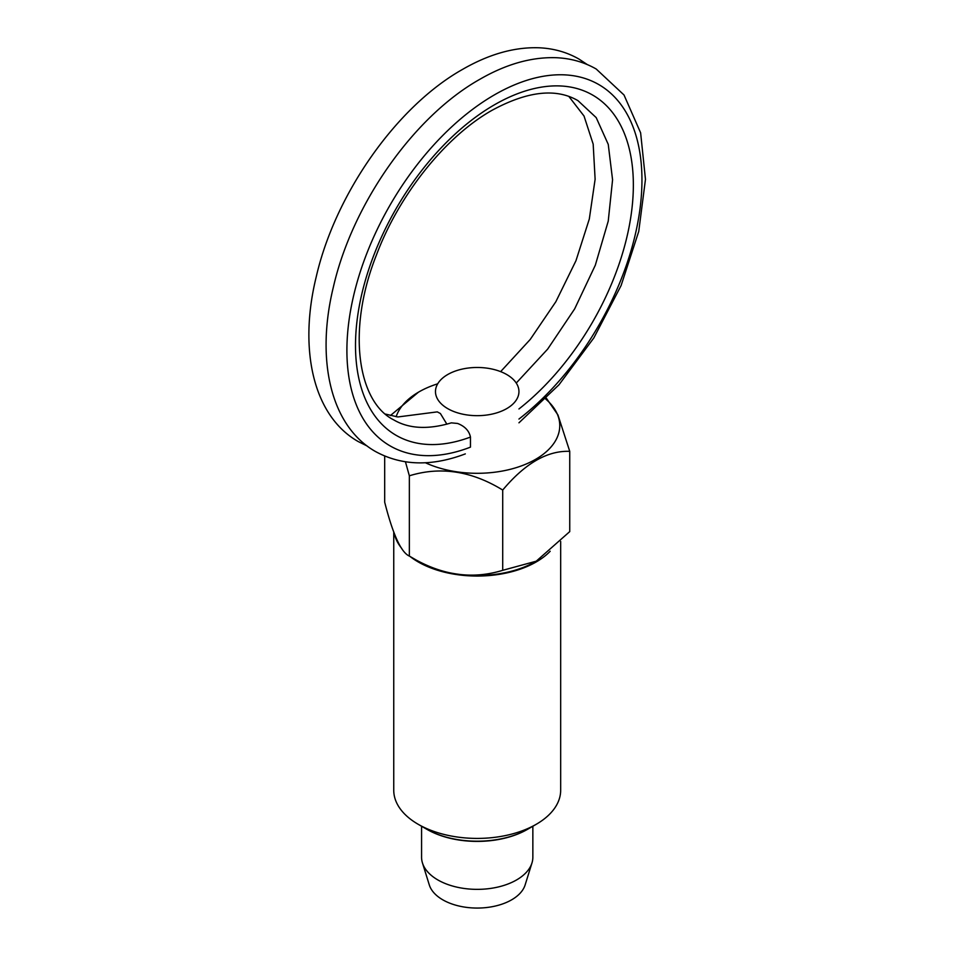 <?xml version="1.0" encoding="UTF-8"?>
<svg xmlns="http://www.w3.org/2000/svg" width="955" height="955" viewBox="0 0 955 955"><rect width="100%" height="100%" fill="white"/><g stroke="black" fill="none" stroke-linecap="round" stroke-linejoin="round"><path stroke-width="1.43" d="M446.868 424.163L440.386 413.515L437.283 411.88L397.829 416.965L385.534 414.088M518.947 419.054A208.644 120.461 120 0 0 641.438 166.134A208.644 120.461 120 0 0 494.427 94.867A208.644 120.461 120 0 0 347.393 336.232A208.644 120.461 120 0 0 470.457 447.143L470.457 437.068C469.156 430.824 464.858 426.288 457.6 423.459L451.333 422.862C428.043 429.786 408.824 428.783 393.675 419.854C357.898 402.031 346.438 330.573 376.306 255.331C399.083 194.486 445.675 136.47 491.909 110.374C527.363 91.131 556.049 87.884 577.966 100.645L596.195 117.608L608.251 144.396L612.573 179.791L608.24 221.106L595.323 265.192L574.659 308.883L547.669 349.1L516.249 383.05M421.573 826.254L421.573 857.232A55.641 32.124 0 0 0 422.444 862.914A55.641 32.124 0 0 0 460.561 887.887A55.641 32.124 0 0 0 516.56 879.949A55.641 32.124 0 0 0 531.983 862.914A55.641 32.124 0 0 0 532.854 857.232L532.854 826.254M422.444 862.914L429.296 884.927A48.681 28.113 0 0 0 462.65 906.773A48.681 28.113 0 0 0 511.641 899.825A48.681 28.113 0 0 0 525.131 884.927L531.983 862.914M447.704 374.539A41.734 24.09 0 0 0 435.48 391.574A41.734 24.09 0 0 0 461.241 413.837A41.734 24.09 0 0 0 506.723 408.609A41.734 24.09 0 0 0 518.947 391.574A41.734 24.09 0 0 0 493.186 369.31A41.734 24.09 0 0 0 447.704 374.539M396.134 416.726A82.548 47.655 180 0 1 418.851 391.956A82.548 47.655 180 0 1 437.712 383.803M418.517 392.135L390.392 415.556M405.457 461.838L409.349 475.805L409.349 556.073L418.851 561.564L409.349 556.073C401.124 552.444 392.899 534.478 384.686 502.175L384.686 456.072M426.408 829.047L418.195 824.296L426.419 829.047A71.84 41.471 0 0 0 426.419 829.047A71.84 41.471 0 0 0 528.008 829.047L536.233 824.296A83.455 48.18 180 0 1 418.195 824.296L418.195 824.296A83.455 48.18 180 0 1 393.747 790.227L393.747 531.84M550.187 551.25A83.455 48.18 180 0 1 418.195 561.934A83.455 48.18 180 0 1 410.113 556.526M401.769 548.468A83.455 48.18 180 0 1 394.26 533.177M527.697 829.227A70.945 40.958 180 0 1 427.052 829.406A70.945 40.958 180 0 1 426.73 829.227M569.741 451.345L569.741 531.613L536.233 561.194L502.712 570.314L502.712 490.046C525.059 463.378 547.406 450.474 569.741 451.345L557.947 414.948L546.403 398.283M502.712 570.314C471.591 579.912 440.47 575.161 409.349 556.073M409.349 475.805C440.47 466.207 471.591 470.958 502.712 490.046M535.898 561.373A82.548 47.655 180 0 1 535.576 561.564A82.548 47.655 180 0 1 418.851 561.564M560.669 541.461L560.669 790.227A83.455 48.18 180 0 1 536.233 824.296M545.675 399.023A82.548 47.655 180 0 1 533.021 460.764A82.548 47.655 180 0 1 425.381 462.733M518.947 408.967A196.467 113.43 120 0 0 632.807 171.124A196.467 113.43 120 0 0 494.427 104.811A196.467 113.43 120 0 0 356.024 331.242A196.467 113.43 120 0 0 470.457 437.068M518.947 422.814L558.973 384.805L593.843 337.927L621.096 285.557L638.74 231.432L645.473 179.349L640.626 132.829L624.009 94.987L596.218 69.023C583.959 62.003 570.374 58.219 555.488 57.682C531.099 57.049 505.852 64.272 479.732 79.361C413.706 116.498 352.216 204.215 333.319 287.264C315.687 359.665 330.502 425.99 375.411 451.476C401.661 465.825 431.624 466.637 465.324 453.888M587.313 64.582L579.005 59.091C566.745 52.071 553.16 48.287 538.274 47.75C513.886 47.105 488.638 54.34 462.518 69.417C396.612 106.494 335.205 193.972 316.212 276.902C298.426 349.458 313.204 416.01 358.209 441.544L367.114 445.985M568.894 96.479L584.018 116.021L593.174 144.121L595.12 179.265L589.307 219.017L575.961 260.727L555.846 301.732L530.204 339.479L500.635 371.638M418.851 391.956L418.195 392.326M535.576 561.564L536.233 561.194"/></g></svg>
